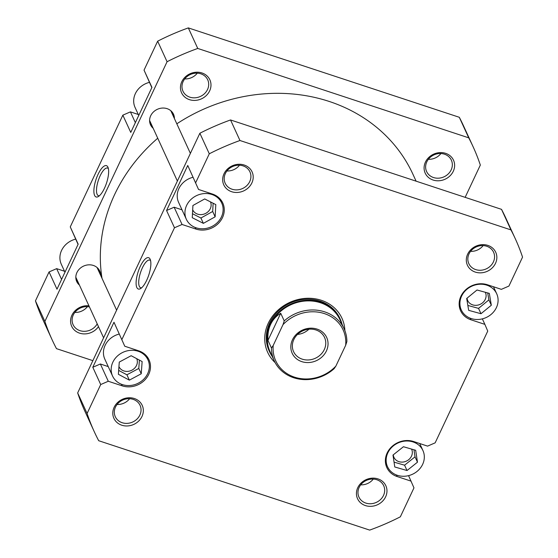 <?xml version="1.0" encoding="UTF-8"?>
<svg xmlns="http://www.w3.org/2000/svg" width="558" height="558" viewBox="0 0 558 558"><rect width="100%" height="100%" fill="white"/><g stroke="black" fill="none" stroke-linecap="round" stroke-linejoin="round"><path stroke-width="0.84" d="M416.108 181.169L412.955 174.298A165.405 146.461 155.4 0 0 279.879 93.332A165.405 146.461 155.4 0 0 176.823 123.813M157.74 138.224A165.405 146.461 155.4 0 0 102.009 278.309M64.965 272.227L61.31 264.255A19.46 17.228 -24.6 0 1 75.651 239.131M138.74 115.457L135.078 107.478A19.46 17.228 -24.6 0 1 149.425 82.361M197.281 73.161A13.622 12.06 -24.6 0 1 184.733 78.915M87.404 306.656A13.622 12.06 -24.6 0 1 74.856 312.41M440.925 153.534A13.622 12.06 -24.6 0 1 428.377 159.288M201.996 72.972A15.568 13.783 -24.6 0 1 209.641 90.905A15.568 13.783 -24.6 0 1 189.441 99.652A15.568 13.783 -24.6 0 1 181.796 81.719A15.568 13.783 -24.6 0 1 201.996 72.972M189.846 97.169A13.622 12.06 155.4 0 0 204.612 93.563A13.622 12.06 155.4 0 0 207.722 79.815A13.622 12.06 155.4 0 0 200.831 73.816A13.622 12.06 155.4 0 0 186.072 77.422A13.622 12.06 155.4 0 0 182.961 91.17A13.622 12.06 155.4 0 0 189.846 97.169M98.473 326.632A15.568 13.783 -24.6 0 1 79.564 333.147A15.568 13.783 -24.6 0 1 71.312 316.714A15.568 13.783 -24.6 0 1 88.917 305.784M89.433 306.907A13.622 12.06 155.4 0 0 75.623 311.504A13.622 12.06 155.4 0 0 73.084 324.658A13.622 12.06 155.4 0 0 79.975 330.657A13.622 12.06 155.4 0 0 97.204 323.863M445.64 153.345A15.568 13.783 -24.6 0 1 453.284 171.278A15.568 13.783 -24.6 0 1 433.085 180.025A15.568 13.783 -24.6 0 1 425.44 162.092A15.568 13.783 -24.6 0 1 445.64 153.345M433.496 177.535A13.622 12.06 155.4 0 0 448.255 173.929A13.622 12.06 155.4 0 0 451.366 160.188A13.622 12.06 155.4 0 0 444.482 154.189A13.622 12.06 155.4 0 0 429.716 157.795A13.622 12.06 155.4 0 0 426.605 171.543A13.622 12.06 155.4 0 0 433.496 177.535M107.91 167.17A16.489 5.545 108.3 0 1 107.973 167.295A16.489 5.545 108.3 0 1 106.529 183.038A16.489 5.545 108.3 0 1 98.32 196.556A16.489 5.545 108.3 0 1 94.609 195.439A16.489 5.545 108.3 0 1 98.069 174.34A16.489 5.545 108.3 0 1 107.91 167.17M108.371 168.621A14.543 4.889 -71.7 0 0 107.561 168.063A14.543 4.889 -71.7 0 0 99.212 177.981A14.543 4.889 -71.7 0 0 97.134 194.344A14.543 4.889 -71.7 0 0 98.445 195.691A14.543 4.889 -71.7 0 0 99.436 195.725M99.136 272.039A12.646 11.202 155.4 0 0 98.822 269.43M79.417 285.061A12.646 11.202 -24.6 0 1 76.732 281.553A12.646 11.202 -24.6 0 1 79.627 268.789A12.646 11.202 -24.6 0 1 93.332 265.441A12.646 11.202 -24.6 0 1 99.729 271.007A12.646 11.202 -24.6 0 1 100.642 275.331M172.903 115.269A12.646 11.202 155.4 0 0 172.596 112.66M153.185 128.291A12.646 11.202 -24.6 0 1 150.507 124.776A12.646 11.202 -24.6 0 1 153.394 112.012A12.646 11.202 -24.6 0 1 167.107 108.664A12.646 11.202 -24.6 0 1 173.503 114.237A12.646 11.202 -24.6 0 1 174.41 118.554M92.858 360.649L56.484 348.652A231.57 205.051 -24.6 0 1 52.11 339.773L42.687 319.225A231.57 205.051 -24.6 0 1 35.454 300.874L49.069 271.934L56.986 289.19L78.176 244.16L70.259 226.904L78.064 244.397M70.259 226.904L122.844 115.157L130.76 132.42L151.95 87.39L144.034 70.127L151.839 87.62M149.9 123.067A12.646 11.202 155.4 0 0 151.678 124.999M76.132 279.837A12.646 11.202 155.4 0 0 77.904 281.776M49.069 271.934L56.644 268.649L61.582 279.418M64.512 271.244L56.644 268.649M122.844 115.157L130.419 111.879L135.357 122.648M138.286 114.474L130.419 111.879M465.142 197.351L480.333 165.07A231.57 205.051 -24.6 0 0 473.093 146.719A231.57 205.051 -24.6 0 0 468.727 137.833L459.304 117.285L188.325 27.9A231.57 205.051 -24.6 0 0 157.649 41.187L144.034 70.127M459.304 117.285A231.57 205.051 -24.6 0 1 463.67 126.171L473.093 146.719M52.11 339.773A231.57 205.051 -24.6 0 1 44.877 321.422L167.072 61.736A231.57 205.051 -24.6 0 1 197.748 48.448L468.727 137.833M44.877 321.422L35.454 300.874M157.649 41.187L167.072 61.736M188.325 27.9L197.748 48.448M413.08 441.957A19.46 17.228 155.4 0 0 391.988 447.104A19.46 17.228 155.4 0 0 387.545 466.746A19.46 17.228 155.4 0 0 397.38 475.311A19.46 17.228 155.4 0 0 418.472 470.157A19.46 17.228 155.4 0 0 422.922 450.522A19.46 17.228 155.4 0 0 413.08 441.957M486.848 285.18A19.46 17.228 155.4 0 0 465.763 290.334A19.46 17.228 155.4 0 0 461.313 309.969A19.46 17.228 155.4 0 0 471.154 318.534A19.46 17.228 155.4 0 0 492.247 313.387A19.46 17.228 155.4 0 0 496.69 293.745A19.46 17.228 155.4 0 0 486.848 285.18M211.88 194.477A19.46 17.228 155.4 0 0 190.787 199.624A19.46 17.228 155.4 0 0 186.344 219.266A19.46 17.228 155.4 0 0 196.186 227.831A19.46 17.228 155.4 0 0 217.271 222.684A19.46 17.228 155.4 0 0 221.721 203.042A19.46 17.228 155.4 0 0 211.88 194.477M192.956 177.298A19.46 17.228 155.4 0 0 178.616 202.415L186.344 219.266M138.105 351.247A19.46 17.228 155.4 0 0 117.02 356.402A19.46 17.228 155.4 0 0 112.57 376.036A19.46 17.228 155.4 0 0 122.411 384.608A19.46 17.228 155.4 0 0 143.497 379.454A19.46 17.228 155.4 0 0 147.947 359.812A19.46 17.228 155.4 0 0 138.105 351.247M119.189 334.068A19.46 17.228 155.4 0 0 104.841 359.192L112.57 376.036M134.339 398.524A15.568 13.783 -24.6 0 1 141.983 416.456A15.568 13.783 -24.6 0 1 121.784 425.21A15.568 13.783 -24.6 0 1 114.139 407.27A15.568 13.783 -24.6 0 1 134.339 398.524M122.188 422.72A13.622 12.06 155.4 0 0 136.954 419.114A13.622 12.06 155.4 0 0 140.065 405.366A13.622 12.06 155.4 0 0 133.174 399.368A13.622 12.06 155.4 0 0 118.415 402.974A13.622 12.06 155.4 0 0 115.304 416.721A13.622 12.06 155.4 0 0 122.188 422.72M244.209 165.029A15.568 13.783 -24.6 0 1 251.853 182.961A15.568 13.783 -24.6 0 1 231.654 191.715A15.568 13.783 -24.6 0 1 224.009 173.782A15.568 13.783 -24.6 0 1 244.209 165.029M232.065 189.225A13.622 12.06 155.4 0 0 246.824 185.619A13.622 12.06 155.4 0 0 249.935 171.871A13.622 12.06 155.4 0 0 243.051 165.872A13.622 12.06 155.4 0 0 228.285 169.479A13.622 12.06 155.4 0 0 225.174 183.226A13.622 12.06 155.4 0 0 232.065 189.225M487.859 245.401A15.568 13.783 -24.6 0 1 495.504 263.334A15.568 13.783 -24.6 0 1 475.297 272.088A15.568 13.783 -24.6 0 1 467.66 254.148A15.568 13.783 -24.6 0 1 487.859 245.401M475.709 269.598A13.622 12.06 155.4 0 0 490.468 265.992A13.622 12.06 155.4 0 0 493.586 252.244A13.622 12.06 155.4 0 0 486.695 246.245A13.622 12.06 155.4 0 0 471.935 249.851A13.622 12.06 155.4 0 0 468.818 263.599A13.622 12.06 155.4 0 0 475.709 269.598M377.982 478.897A15.568 13.783 -24.6 0 1 385.627 496.829A15.568 13.783 -24.6 0 1 365.427 505.576A15.568 13.783 -24.6 0 1 357.783 487.643A15.568 13.783 -24.6 0 1 377.982 478.897M365.839 503.086A13.622 12.06 155.4 0 0 380.598 499.48A13.622 12.06 155.4 0 0 383.709 485.739A13.622 12.06 155.4 0 0 376.824 479.74A13.622 12.06 155.4 0 0 362.058 483.347A13.622 12.06 155.4 0 0 358.947 497.094A13.622 12.06 155.4 0 0 365.839 503.086M129.623 398.712A13.622 12.06 -24.6 0 1 117.075 404.466M239.494 165.217A13.622 12.06 -24.6 0 1 226.946 170.971M373.267 479.085A13.622 12.06 -24.6 0 1 360.719 484.839M483.144 245.59A13.622 12.06 -24.6 0 1 470.596 251.344M275.143 362.623A40.867 36.186 -24.6 0 1 272.388 316.372A40.867 36.186 -24.6 0 1 321.303 300.281A40.867 36.186 -24.6 0 1 344.886 330.643M342.11 324.428A38.92 34.463 155.4 0 0 340.289 319.288L339.822 318.262A38.92 34.463 155.4 0 0 320.139 301.125A38.92 34.463 155.4 0 0 277.961 311.427A38.92 34.463 155.4 0 0 269.068 350.703L269.535 351.735A38.92 34.463 155.4 0 0 272.241 356.464M136.829 287.496A16.489 5.545 108.3 0 1 140.281 266.396A16.489 5.545 108.3 0 1 150.13 259.226A16.489 5.545 108.3 0 1 150.186 259.351A16.489 5.545 108.3 0 1 148.749 275.101A16.489 5.545 108.3 0 1 140.532 288.612A16.489 5.545 108.3 0 1 136.829 287.496M150.59 260.684A14.543 4.889 -71.7 0 0 149.774 260.119A14.543 4.889 -71.7 0 0 141.432 270.037A14.543 4.889 -71.7 0 0 139.354 286.4A14.543 4.889 -71.7 0 0 140.665 287.747A14.543 4.889 -71.7 0 0 141.648 287.782M118.945 366.599A9.73 8.614 155.4 0 0 118.966 366.641A9.73 8.614 155.4 0 0 123.883 370.924A9.73 8.614 155.4 0 0 134.366 368.413A9.73 8.614 155.4 0 0 136.717 358.675M192.691 209.766A9.73 8.614 155.4 0 0 192.733 209.864A9.73 8.614 155.4 0 0 197.658 214.146A9.73 8.614 155.4 0 0 208.141 211.635A9.73 8.614 155.4 0 0 210.492 201.898M467.053 298.174A9.73 8.614 155.4 0 0 467.709 300.574A9.73 8.614 155.4 0 0 472.626 304.856A9.73 8.614 155.4 0 0 483.172 302.283A9.73 8.614 155.4 0 0 485.397 292.462A9.73 8.614 155.4 0 0 485.307 292.273M393.271 454.847A9.73 8.614 155.4 0 0 393.934 457.344A9.73 8.614 155.4 0 0 398.858 461.626A9.73 8.614 155.4 0 0 409.405 459.053A9.73 8.614 155.4 0 0 411.623 449.232A9.73 8.614 155.4 0 0 411.56 449.085M187.753 165.475L198.536 189.462L187.753 165.475L166.563 210.506L174.138 207.22L182.013 209.822M113.985 322.245L124.762 346.232L113.985 322.245L92.795 367.276L100.37 363.997L108.238 366.592M100.37 363.997L108.287 381.26L100.712 384.539L87.09 413.478A231.57 205.051 155.4 0 0 94.33 431.829A231.57 205.051 155.4 0 0 98.696 440.715L369.675 530.1A231.57 205.051 155.4 0 0 400.351 516.813L413.966 487.873L408.575 475.639M515.313 238.775A231.57 205.051 155.4 0 0 510.94 229.896L239.961 140.504L230.538 119.956L501.516 209.348A231.57 205.051 155.4 0 1 505.89 218.227L515.313 238.775A231.57 205.051 155.4 0 1 522.546 257.126L508.931 286.066L501.356 289.351L487.434 284.754A20.43 18.093 155.4 0 0 465.288 290.167A20.43 18.093 155.4 0 0 460.622 310.785A20.43 18.093 155.4 0 0 470.952 319.783L484.874 324.372L487.741 331.096L435.156 442.843L427.581 446.121L413.659 441.531A20.43 18.093 155.4 0 0 391.514 446.937A20.43 18.093 155.4 0 0 386.847 467.562A20.43 18.093 155.4 0 0 397.177 476.553L411.1 481.149M239.961 140.504A231.57 205.051 155.4 0 0 209.292 153.792L195.67 182.731M174.138 207.22L182.054 224.483L195.977 229.073A20.43 18.093 155.4 0 0 218.122 223.667A20.43 18.093 155.4 0 0 222.795 203.049A20.43 18.093 155.4 0 0 212.459 194.051L198.536 189.462M182.054 224.483L174.48 227.762L166.563 210.506M121.895 339.508L174.48 227.762M108.287 381.26L122.209 385.85A20.43 18.093 155.4 0 0 144.348 380.444A20.43 18.093 155.4 0 0 149.021 359.819A20.43 18.093 155.4 0 0 138.691 350.829L124.762 346.232M230.538 119.956A231.57 205.051 155.4 0 0 199.869 133.243L77.667 392.93A231.57 205.051 155.4 0 0 84.907 411.281L94.33 431.829M199.869 133.243L209.292 153.792M87.09 413.478L77.667 392.93M100.712 384.539L92.795 367.276M501.516 209.348L510.94 229.896M484.874 324.372L482.349 318.869M142.137 361.563L131.158 355.711L119.279 362.072L118.38 374.292L129.358 380.144L141.237 373.776L142.137 361.563M215.806 204.605L204.695 198.941L192.922 205.49L192.259 217.697L203.363 223.36L215.137 216.818L215.806 204.605M489.331 293.382L477.013 290L466.683 298.474L468.671 310.339L480.989 313.722L491.319 305.24L489.331 293.382M415.682 450.285L403.441 446.728L392.985 455.07L394.778 466.976L407.026 470.534L417.475 462.191L415.682 450.285M118.666 370.407L126.91 374.802L138.789 368.433L139.402 360.105M138.789 368.433L141.237 373.776M126.91 374.802L129.358 380.144M192.475 213.714L200.915 218.018L212.689 211.475L213.135 203.245M212.689 211.475L215.137 216.818M200.915 218.018L203.363 223.36M467.855 305.442L478.541 308.379L488.871 299.897L487.706 292.936M488.871 299.897L491.319 305.24M478.541 308.379L480.989 313.722M394.046 462.136L404.571 465.191L415.026 456.849L413.966 449.79M415.026 456.849L417.475 462.191M404.571 465.191L407.026 470.534M271.467 348.018L273.218 345.444A37.072 32.824 155.4 0 0 294.484 377.145A37.072 32.824 155.4 0 0 335.867 366.111L334.123 368.685A38.432 34.031 -24.6 0 1 293.675 377.738A38.432 34.031 -24.6 0 1 274.236 360.817A38.432 34.031 -24.6 0 1 271.467 348.018L267.966 340.373L280.723 313.261L284.224 320.906A38.432 34.031 -24.6 0 1 324.672 311.859A38.432 34.031 -24.6 0 1 344.105 328.781A38.432 34.031 -24.6 0 1 346.881 341.573L345.66 345.304L335.867 366.111M340.289 319.288A38.92 34.463 155.4 0 0 320.613 302.15A38.92 34.463 155.4 0 0 278.435 312.452A38.92 34.463 155.4 0 0 269.535 351.735M344.105 328.781L339.941 319.692A38.432 34.031 155.4 0 0 320.508 302.778A38.432 34.031 155.4 0 0 270.637 324.379A38.432 34.031 155.4 0 0 270.072 351.735L274.236 360.817M317.09 329.108A18.972 16.803 -24.6 0 1 326.402 350.968A18.972 16.803 -24.6 0 1 301.787 361.633A18.972 16.803 -24.6 0 1 292.469 339.773A18.972 16.803 -24.6 0 1 317.09 329.108M302.192 359.143A17.026 15.08 155.4 0 0 320.648 354.637A17.026 15.08 155.4 0 0 324.54 337.451A17.026 15.08 155.4 0 0 315.926 329.959A17.026 15.08 155.4 0 0 297.477 334.465A17.026 15.08 155.4 0 0 293.585 351.652A17.026 15.08 155.4 0 0 302.192 359.143M297.512 334.423A17.026 15.08 155.4 0 0 308.923 329.192M273.218 345.444L283.004 324.637L284.224 320.906M345.66 345.304A37.072 32.824 155.4 0 0 324.386 313.603A37.072 32.824 155.4 0 0 283.004 324.637M267.966 340.373C267.54 334.444 268.426 329.115 270.637 324.379C272.876 319.664 276.238 315.961 280.723 313.261M195.258 227.497L195.977 229.073M121.484 384.274L122.209 385.85M396.452 474.977L397.177 476.553M470.227 318.2L470.952 319.783M387.545 466.746L385.432 462.143M461.313 309.969L459.206 305.365M147.947 359.812L145.833 355.209M221.721 203.042L219.608 198.439M496.69 293.745L493.488 286.756M422.922 450.522L419.714 443.526M97.05 267.498L116.615 310.164M75.825 277.228L103.607 337.813M170.818 110.721L190.39 153.387M149.593 120.458L177.374 181.036"/></g></svg>
